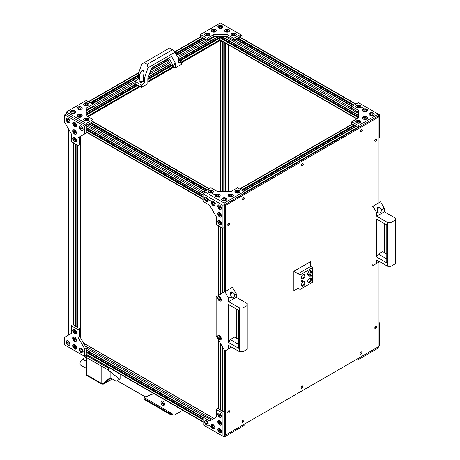 <?xml version="1.0" encoding="UTF-8"?>
<svg xmlns="http://www.w3.org/2000/svg" width="460" height="460" viewBox="0 0 460 460"><rect width="100%" height="100%" fill="white"/><g stroke="black" fill="none" stroke-linecap="round" stroke-linejoin="round"><path stroke-width="0.69" d="M88.015 116.782L140.254 86.624M147.838 82.248L173.926 67.183M181.51 62.807L220.225 40.451M69.121 334.73L68.701 334.489L68.701 129.358M220.42 39.853L220.409 40.618L221.979 41.526L222.617 41.446L222.502 191.596L222.502 41.515L221.979 41.515L221.979 191.596L221.979 41.515L221.979 191.596L221.979 41.515L220.409 40.618L220.409 191.596L220.42 39.853M222.726 191.596L222.726 41.509L222.738 191.596M224.29 42.412L224.146 42.78L225.722 43.688L227.05 43.677L225.722 43.677L225.722 191.596L225.722 43.677L225.722 191.596L225.722 43.688L224.146 42.78L224.146 191.596L224.29 42.412M227.05 191.596L227.05 44.005L227.05 191.596M228.608 191.596L228.608 44.907L228.608 191.596M92.604 121.687L209.012 188.893L92.598 121.687M90.528 122.889L206.937 190.095L90.534 122.883M91.045 122.584L207.454 189.79M90.281 123.027L206.689 190.233M86.273 131.79L203.055 199.214M86.273 129.99L203.055 197.415M86.273 129.386L203.055 196.817M86.273 129.116L203.055 196.541M86.273 127.472L203.055 194.896M86.273 125.672L203.677 193.459M87.314 124.74L204.338 192.303L87.32 124.74M88.872 123.843L205.281 191.049L88.86 123.849M83.674 343.286L213.94 418.496M85.226 345.978L212.382 419.393L85.226 345.978M86.273 348.116L204.424 416.334M86.273 349.916L203.055 417.341M203.055 418.991L86.273 351.566L203.055 418.985M86.273 351.831L203.055 419.255M86.273 352.435L203.055 419.859M86.273 354.234L203.055 421.659M83.685 343.304L213.929 418.502M218.644 408.905L218.644 340.262M218.644 295.291L218.644 225.774M220.202 409.808L220.202 342.964M220.202 337.577L220.202 336.91M220.202 298.695L220.202 298.028M220.202 294.394L220.202 226.677M220.725 410.107L220.725 343.867M220.725 294.089L220.725 226.975M220.961 410.245L220.961 344.275M220.961 293.957L220.961 227.113M222.387 411.067L222.387 346.742M222.387 293.135L222.387 227.936M223.945 411.964L223.945 349.439M223.945 292.232L223.945 227.677M228.24 411.591L228.24 411.108M228.24 224.244L228.24 223.761M218.034 36.691L219.305 37.421L218.138 36.627M219.771 37.685L220.029 37.231L218.575 36.392M358.403 116.851L219.046 36.392M220.029 37.231L358.403 117.122M220.064 37.852L358.403 117.725L219.587 37.582M234.002 40.049L351.773 108.042M225.009 36.392L358.403 113.407L225.009 36.392M235.56 39.152L351.969 106.358M239.292 36.995L355.701 104.207L239.275 37.007M237.739 37.892L354.148 105.104M237.216 38.197L353.625 105.403M236.98 38.329L353.389 105.541M221.864 36.392L358.403 115.224M219.023 36.392L358.403 116.863M218.586 38.824L357.023 118.749M375.17 327.405L375.17 326.899M375.17 140.059L375.17 139.552M374.94 327.681L374.934 327.301M374.94 140.334L374.934 139.955M179.877 61.105L220.064 37.904L219.805 37.456L179.36 60.806L219.811 37.456L179.112 60.668M219.397 40.083L220.058 39.669M220.064 39.704L181.435 62.008L220.058 39.704M173.196 66.763L147.838 81.403L173.19 66.757M139.524 86.204L87.285 116.363L139.518 86.198M171.643 65.866L147.838 79.609M137.971 85.301L86.273 115.149M171.12 65.561L147.838 79.005L171.126 65.567M86.273 114.557L137.454 85.008L86.273 114.551M170.879 65.423L147.838 78.723M137.207 84.864L86.273 114.27M201.267 36.794L174.829 52.06M138.678 72.933L88.625 101.827M202.825 37.697L175.662 53.377M138.368 74.911L90.183 102.729M203.343 37.996L175.921 53.831M138.368 75.515L90.706 103.028M203.579 38.134L176.042 54.033M167.411 59.018L151.42 68.247M138.368 75.785L90.942 103.166M205.005 38.956L176.749 55.269M168.124 60.248L150.713 70.299M138.368 77.429L92.368 103.989M206.563 39.853L177.531 56.614M168.883 61.611L149.931 72.553M136.626 80.235L92.897 105.478M215.217 36.392L178.198 57.77L215.228 36.392M168.883 63.146L149.264 74.468L168.883 63.152M135.211 82.587L86.273 110.843L135.211 82.593M178.353 59.472L218.327 36.392L178.353 59.466M169.458 64.601L148.494 76.705L169.464 64.607M135.786 84.042L86.273 112.631L135.792 84.048M360.945 130.64L360.582 130.853M360.939 130.651L360.582 130.858M361.157 130.237L360.732 130.485M302.162 164.3L301.731 164.548M243.162 198.363L242.73 198.611M352.538 124.131L239.901 189.163M354.096 125.034L241.46 190.066M354.62 125.333L241.977 190.365M354.855 125.471L242.213 190.503M356.276 126.293L243.639 191.325M357.834 127.19L244.105 192.855M73.732 325.243L73.732 142.979M75.29 326.14L75.29 143.876M75.814 326.445L75.814 144.181M76.049 326.577L76.049 144.313M77.475 327.399L77.475 145.136M79.034 328.302L79.034 144.831M80.362 337.554L80.362 136.407L80.368 337.559M81.909 340.233L81.909 135.516M81.915 340.245L81.915 135.51M360.772 352.084A1.288 0.742 -60 0 1 360.03 353.372M361.836 352.504A1.288 0.742 120 0 0 361.572 351.917A1.288 0.742 120 0 0 360.284 352.659A1.288 0.742 120 0 0 360.284 354.148A1.288 0.742 120 0 0 361.272 353.803A1.288 0.742 120 0 0 361.836 352.504M378.994 202.716L378.994 116.788L377.942 116.179L224.313 204.878L224.313 292.019M224.313 350.083L224.313 434.516L225.365 435.125L378.994 346.426L378.994 262.01M301.772 386.147A1.288 0.742 -60 0 1 301.03 387.435M228.528 410.826A1.288 0.742 -60 0 1 227.78 412.114M243.277 197.932A1.288 0.742 -60 0 1 242.535 199.22M361.278 129.806A1.288 0.742 -60 0 1 360.531 131.094M375.527 326.537A1.288 0.742 -60 0 1 374.779 327.825M375.527 139.19A1.288 0.742 -60 0 1 374.779 140.478M302.277 163.869A1.288 0.742 -60 0 1 301.53 165.157M228.528 223.48A1.288 0.742 -60 0 1 227.78 224.767M242.776 420.21A1.288 0.742 -60 0 1 242.029 421.498M378.994 116.788L225.365 205.482L225.365 291.41M225.365 350.704L225.365 435.125M302.841 386.567A1.288 0.742 120 0 0 302.571 385.98A1.288 0.742 120 0 0 301.283 386.722A1.288 0.742 120 0 0 301.283 388.211A1.288 0.742 120 0 0 302.277 387.866A1.288 0.742 120 0 0 302.841 386.567M229.592 411.246A1.288 0.742 120 0 0 229.327 410.653A1.288 0.742 120 0 0 228.039 411.401A1.288 0.742 120 0 0 228.039 412.89A1.288 0.742 120 0 0 229.028 412.545A1.288 0.742 120 0 0 229.592 411.246M244.346 198.352A1.288 0.742 120 0 0 244.076 197.765A1.288 0.742 120 0 0 242.788 198.507A1.288 0.742 120 0 0 242.788 199.996A1.288 0.742 120 0 0 243.783 199.651A1.288 0.742 120 0 0 244.346 198.352M362.342 130.232A1.288 0.742 120 0 0 362.072 129.639A1.288 0.742 120 0 0 360.784 130.381A1.288 0.742 120 0 0 360.784 131.87A1.288 0.742 120 0 0 361.778 131.525A1.288 0.742 120 0 0 362.342 130.232M376.591 326.957A1.288 0.742 120 0 0 376.326 326.364A1.288 0.742 120 0 0 375.032 327.112A1.288 0.742 120 0 0 375.032 328.601A1.288 0.742 120 0 0 376.027 328.256A1.288 0.742 120 0 0 376.591 326.957M376.591 139.61A1.288 0.742 120 0 0 376.326 139.018A1.288 0.742 120 0 0 375.032 139.765A1.288 0.742 120 0 0 375.032 141.254A1.288 0.742 120 0 0 376.027 140.909A1.288 0.742 120 0 0 376.591 139.61M303.341 164.295A1.288 0.742 120 0 0 303.077 163.702A1.288 0.742 120 0 0 301.789 164.444A1.288 0.742 120 0 0 301.789 165.933A1.288 0.742 120 0 0 302.778 165.589A1.288 0.742 120 0 0 303.341 164.295M229.592 223.899A1.288 0.742 120 0 0 229.327 223.313A1.288 0.742 120 0 0 228.039 224.054A1.288 0.742 120 0 0 228.039 225.544A1.288 0.742 120 0 0 229.028 225.199A1.288 0.742 120 0 0 229.592 223.899M243.84 420.63A1.288 0.742 120 0 0 243.576 420.037A1.288 0.742 120 0 0 242.288 420.785A1.288 0.742 120 0 0 242.288 422.274A1.288 0.742 120 0 0 243.277 421.929A1.288 0.742 120 0 0 243.84 420.63M224.313 204.878L225.365 205.482M387.63 222.513L376.688 216.194L384.33 211.784L395.272 218.103L395.272 263.787L391 266.254L391 222.513L387.63 222.513L387.63 266.254L391 266.254M384.33 208.386L380.541 201.825L372.899 206.235L376.688 212.796L378.039 212.014L377.786 211.611C376.475 208.242 377.079 206.902 379.609 207.581L381.65 209.927L384.33 208.386L384.33 211.784M384.33 252.609L384.33 223.525M379.632 261.636L376.688 263.339L376.688 259.934L387.63 266.254M386.791 258.963L378.373 254.104L382.645 251.637L386.791 254.035M378.373 220.087L376.688 219.115L376.688 257.019L386.791 262.855L386.791 224.946L376.688 219.115M376.688 216.194L376.688 212.796M372.479 206.477L372.899 206.235M376.688 263.339L372.899 265.523L372.479 264.799M376.688 257.019L378.373 254.104M378.039 262.562A2.576 1.489 -60 0 1 378.568 261.021M378.252 207.247A2.576 1.489 -60 0 1 377.206 210.26M381.65 209.927A2.576 1.489 -60 0 1 380.431 212.353A2.576 1.489 -60 0 1 378.557 212.928A2.576 1.489 -60 0 1 378.039 212.014M377.033 209.265A1.288 0.742 120 0 0 377.321 207.868M395.272 220.047L391 222.513M239.579 307.993L242.943 307.993L242.943 351.733L239.579 351.733L239.579 307.993L228.631 301.674L228.631 298.275L224.848 291.709L216.142 296.74L216.142 335.926L224.848 351.003L228.631 348.818L228.631 345.414L239.579 351.733M219.454 300.909A2.576 1.489 -120 0 0 220.742 301.035A2.576 1.489 -120 0 0 220.742 298.063A2.576 1.489 -120 0 0 218.166 296.573A2.576 1.489 -120 0 0 217.77 298.638A2.576 1.489 -120 0 0 219.454 300.909M219.454 339.791A2.576 1.489 -120 0 0 220.742 339.917A2.576 1.489 -120 0 0 220.742 336.938A2.576 1.489 -120 0 0 218.166 335.455A2.576 1.489 -120 0 0 217.77 337.519A2.576 1.489 -120 0 0 219.454 339.791M228.631 342.499L228.631 304.589L238.734 310.425L238.734 348.329L228.631 342.499L230.316 339.584L238.734 344.442M242.943 307.993L247.215 305.526L247.215 349.266L242.943 351.733M228.631 304.589L230.316 305.561M238.734 339.509L234.588 337.117L230.316 339.584M247.215 305.526L247.215 303.583L236.273 297.263L236.273 293.859L234.922 294.641L232.881 292.295C230.201 291.686 229.678 293.164 231.311 296.729L228.631 298.275M224.848 291.709L232.484 287.299L236.273 293.859M236.273 338.089L236.273 308.999M228.631 348.818L231.581 347.116M231.351 346.984A2.576 1.489 120 0 0 231.311 347.271M231.311 296.729A2.576 1.489 120 0 0 231.828 297.643A2.576 1.489 120 0 0 233.703 297.062A2.576 1.489 120 0 0 234.922 294.641M230.477 294.975A2.576 1.489 120 0 0 231.57 292.416A2.576 1.489 120 0 0 231.524 291.956M230.592 292.577A1.288 0.742 -60 0 1 230.661 292.939A1.288 0.742 -60 0 1 230.305 293.98M236.273 297.263L228.631 301.674M220.616 337.95A1.173 0.678 60 0 1 219.805 336.547M219.788 338.451A1.173 0.678 60 0 1 219.017 337.416A1.173 0.678 60 0 1 219.202 336.478A1.173 0.678 60 0 1 220.369 337.157A1.173 0.678 60 0 1 220.369 338.508A1.173 0.678 60 0 1 219.788 338.451M220.616 299.069A1.173 0.678 60 0 1 219.805 297.666M219.788 299.569A1.173 0.678 60 0 1 219.017 298.54A1.173 0.678 60 0 1 219.202 297.597A1.173 0.678 60 0 1 220.369 298.275A1.173 0.678 60 0 1 220.369 299.627A1.173 0.678 60 0 1 219.788 299.569M218.339 335.374A2.576 1.489 -120 0 0 218.149 337.479A2.576 1.489 -120 0 0 219.788 339.601A2.576 1.489 -120 0 0 220.898 339.802M218.339 296.493A2.576 1.489 -120 0 0 218.149 298.597A2.576 1.489 -120 0 0 219.788 300.719A2.576 1.489 -120 0 0 220.898 300.921M300.07 289.443L312.697 282.152L312.697 267.576L300.07 274.861L300.07 289.443L298.08 288.293L293.871 290.726L293.871 271.285L310.707 261.567L310.707 266.426L312.697 267.576M302.185 280.169A0.937 0.54 120 0 0 301.57 280.991A0.937 0.54 120 0 0 301.714 281.744A0.937 0.54 120 0 0 302.651 281.204A0.937 0.54 120 0 0 302.651 280.123A0.937 0.54 120 0 0 302.185 280.169M309.54 275.155A2.587 1.495 120 0 0 311.368 271.986A2.587 1.495 120 0 0 309.54 270.928A2.587 1.495 120 0 0 307.711 274.097A2.587 1.495 120 0 0 309.54 275.155M309.54 282.446A2.587 1.495 120 0 0 311.368 279.277A2.587 1.495 120 0 0 309.54 278.219A2.587 1.495 120 0 0 307.711 281.388A2.587 1.495 120 0 0 309.54 282.446M303.226 286.091A2.587 1.495 120 0 0 305.055 282.923A2.587 1.495 120 0 0 303.226 281.865A2.587 1.495 120 0 0 301.398 285.033A2.587 1.495 120 0 0 303.226 286.091M303.226 278.8A2.587 1.495 120 0 0 305.055 275.632A2.587 1.495 120 0 0 303.226 274.574A2.587 1.495 120 0 0 301.398 277.742A2.587 1.495 120 0 0 303.226 278.8M310.58 275.321A0.937 0.54 120 0 0 309.965 276.144A0.937 0.54 120 0 0 310.109 276.897A0.937 0.54 120 0 0 311.046 276.356A0.937 0.54 120 0 0 311.046 275.275A0.937 0.54 120 0 0 310.58 275.321M303.002 274.718A1.989 1.15 -60 0 1 303.801 274.718A1.989 1.15 -60 0 1 304.106 276.316A1.989 1.15 -60 0 1 302.806 278.07A1.989 1.15 -60 0 1 301.806 278.168A1.989 1.15 -60 0 1 301.409 277.478M309.315 271.072A1.989 1.15 -60 0 1 310.115 271.072A1.989 1.15 -60 0 1 310.419 272.671A1.989 1.15 -60 0 1 309.12 274.424A1.989 1.15 -60 0 1 308.119 274.522A1.989 1.15 -60 0 1 307.723 273.832M303.002 282.009A1.989 1.15 -60 0 1 303.801 282.009A1.989 1.15 -60 0 1 304.106 283.607A1.989 1.15 -60 0 1 302.806 285.361A1.989 1.15 -60 0 1 301.806 285.459A1.989 1.15 -60 0 1 301.409 284.769M309.315 278.363A1.989 1.15 -60 0 1 310.115 278.363A1.989 1.15 -60 0 1 310.419 279.962A1.989 1.15 -60 0 1 309.12 281.715A1.989 1.15 -60 0 1 308.119 281.813A1.989 1.15 -60 0 1 307.723 281.123M298.08 288.293L298.08 273.717L310.707 266.426M300.07 274.861L293.871 271.285M173.512 66.177L175.197 62.801L171.528 56.453L168.803 58.029L173.512 66.177L170.562 64.48L167.331 58.88M171.528 56.453L151.501 68.017L147.838 78.597L147.838 83.709L141.525 87.354L135.211 83.709L135.211 81.489L138.368 78.689L138.368 73.836L141.732 64.112L169.51 48.076L172.46 49.778L147.206 64.354L148.045 67.758L174.984 52.204L172.46 49.778M175.197 62.801L175.197 67.913L168.883 64.273L168.883 61.559M147.206 64.354L144.262 62.658M178.353 60.225L181.51 62.048L178.353 62.543L178.353 58.04L174.984 52.204M148.045 67.758L144.681 77.475L143.347 76.711L144.101 72.68L143.347 70.391C142.129 70.075 140.915 71.478 139.702 74.6L138.368 73.836M138.368 78.689L139.702 79.459L139.702 74.6M144.681 77.475L144.681 82.334L143.347 81.564L143.347 76.711M143.347 81.564C141.088 82.875 139.616 82.656 138.943 80.908L139.702 79.459M144.681 82.334L141.525 85.134L135.211 81.489M139.524 82.012A2.576 1.489 180 0 1 143.089 81.765M181.51 62.048L181.51 64.273L175.197 67.913M141.996 82.294A1.23 0.713 0 0 0 140.691 82.426M141.525 87.354L141.525 85.134M204.338 425.517L224.221 437L204.338 425.517M224.221 435.085L224.221 437L244.105 425.517L224.221 437L224.221 435.085L224.762 434.775L224.221 435.085M244.105 424.304L244.105 425.517L244.105 424.304M66.384 345.874L86.273 357.357L86.273 355.442L87.038 354.999M86.273 357.357L86.601 357.161M378.287 346.834L378.287 348.053L358.403 359.53L358.403 358.317M357.351 358.921L358.403 359.53M223.008 27.019A2.576 1.489 0 0 0 220.455 25.72A2.576 1.489 0 0 0 217.896 27.019A2.576 1.489 0 0 1 220.455 25.72A2.576 1.489 0 0 1 223.008 27.019M222.278 27.882A2.576 1.489 0 0 0 223.031 26.829A2.576 1.489 0 0 0 220.455 25.34A2.576 1.489 0 0 0 217.873 26.829A2.576 1.489 0 0 0 219.466 28.204A2.576 1.489 0 0 0 222.278 27.882A2.576 1.489 0 0 0 223.031 26.829A2.576 1.489 0 0 0 220.455 25.34A2.576 1.489 0 0 0 217.873 26.829A2.576 1.489 0 0 0 219.466 28.204A2.576 1.489 0 0 0 222.278 27.882M221.283 27.686A1.173 0.678 180 0 1 220.006 27.836A1.173 0.678 180 0 1 219.282 27.209A1.173 0.678 180 0 1 220.455 26.53A1.173 0.678 180 0 1 221.622 27.209A1.173 0.678 180 0 1 221.283 27.686A1.173 0.678 180 0 1 220.006 27.836A1.173 0.678 180 0 1 219.282 27.209A1.173 0.678 180 0 1 220.455 26.53A1.173 0.678 180 0 1 221.622 27.209A1.173 0.678 180 0 1 221.283 27.686M229.638 30.843A2.576 1.489 0 0 0 227.079 29.549A2.576 1.489 0 0 0 224.526 30.843A2.576 1.489 0 0 1 227.079 29.549A2.576 1.489 0 0 1 229.638 30.843M228.902 31.705A2.576 1.489 0 0 0 229.661 30.653A2.576 1.489 0 0 0 227.079 29.164A2.576 1.489 0 0 0 224.503 30.653A2.576 1.489 0 0 0 226.096 32.027A2.576 1.489 0 0 0 228.902 31.705A2.576 1.489 0 0 0 229.661 30.653A2.576 1.489 0 0 0 227.079 29.164A2.576 1.489 0 0 0 224.503 30.653A2.576 1.489 0 0 0 226.096 32.027A2.576 1.489 0 0 0 228.902 31.705M227.907 31.516A1.173 0.678 180 0 1 226.63 31.659A1.173 0.678 180 0 1 225.912 31.038A1.173 0.678 180 0 1 227.079 30.36A1.173 0.678 180 0 1 228.252 31.038A1.173 0.678 180 0 1 227.907 31.516A1.173 0.678 180 0 1 226.63 31.659A1.173 0.678 180 0 1 225.912 31.038A1.173 0.678 180 0 1 227.079 30.36A1.173 0.678 180 0 1 228.252 31.038A1.173 0.678 180 0 1 227.907 31.516M216.378 30.843A2.576 1.489 0 0 0 213.825 29.549A2.576 1.489 0 0 0 211.266 30.843A2.576 1.489 0 0 1 213.825 29.549A2.576 1.489 0 0 1 216.378 30.843M215.648 31.705A2.576 1.489 0 0 0 216.401 30.653A2.576 1.489 0 0 0 213.825 29.164A2.576 1.489 0 0 0 211.243 30.653A2.576 1.489 0 0 0 212.836 32.027A2.576 1.489 0 0 0 215.648 31.705A2.576 1.489 0 0 0 216.401 30.653A2.576 1.489 0 0 0 213.825 29.164A2.576 1.489 0 0 0 211.243 30.653A2.576 1.489 0 0 0 212.836 32.027A2.576 1.489 0 0 0 215.648 31.705M214.653 31.516A1.173 0.678 180 0 1 213.377 31.659A1.173 0.678 180 0 1 212.652 31.038A1.173 0.678 180 0 1 213.825 30.36A1.173 0.678 180 0 1 214.998 31.038A1.173 0.678 180 0 1 214.653 31.516A1.173 0.678 180 0 1 213.377 31.659A1.173 0.678 180 0 1 212.652 31.038A1.173 0.678 180 0 1 213.825 30.36A1.173 0.678 180 0 1 214.998 31.038A1.173 0.678 180 0 1 214.653 31.516M236.267 34.672A2.576 1.489 0 0 0 233.709 33.373A2.576 1.489 0 0 0 231.15 34.672A2.576 1.489 0 0 1 233.709 33.373A2.576 1.489 0 0 1 236.267 34.672M235.531 35.535A2.576 1.489 0 0 0 236.285 34.483A2.576 1.489 0 0 0 233.709 32.993A2.576 1.489 0 0 0 231.133 34.483A2.576 1.489 0 0 0 232.72 35.857A2.576 1.489 0 0 0 235.531 35.535A2.576 1.489 0 0 0 236.285 34.483A2.576 1.489 0 0 0 233.709 32.993A2.576 1.489 0 0 0 231.133 34.483A2.576 1.489 0 0 0 232.72 35.857A2.576 1.489 0 0 0 235.531 35.535M234.537 35.34A1.173 0.678 180 0 1 233.26 35.489A1.173 0.678 180 0 1 232.536 34.862A1.173 0.678 180 0 1 233.709 34.184A1.173 0.678 180 0 1 234.882 34.862A1.173 0.678 180 0 1 234.537 35.34A1.173 0.678 180 0 1 233.26 35.489A1.173 0.678 180 0 1 232.536 34.862A1.173 0.678 180 0 1 233.709 34.184A1.173 0.678 180 0 1 234.882 34.862A1.173 0.678 180 0 1 234.537 35.34M209.754 34.672A2.576 1.489 0 0 0 207.195 33.373A2.576 1.489 0 0 0 204.637 34.672A2.576 1.489 0 0 1 207.195 33.373A2.576 1.489 0 0 1 209.754 34.672M209.018 35.535A2.576 1.489 0 0 0 209.771 34.483A2.576 1.489 0 0 0 207.195 32.993A2.576 1.489 0 0 0 204.619 34.483A2.576 1.489 0 0 0 206.212 35.857A2.576 1.489 0 0 0 209.018 35.535A2.576 1.489 0 0 0 209.771 34.483A2.576 1.489 0 0 0 207.195 32.993A2.576 1.489 0 0 0 204.619 34.483A2.576 1.489 0 0 0 206.212 35.857A2.576 1.489 0 0 0 209.018 35.535M208.023 35.34A1.173 0.678 180 0 1 206.747 35.489A1.173 0.678 180 0 1 206.022 34.862A1.173 0.678 180 0 1 207.195 34.184A1.173 0.678 180 0 1 208.368 34.862A1.173 0.678 180 0 1 208.023 35.34A1.173 0.678 180 0 1 206.747 35.489A1.173 0.678 180 0 1 206.022 34.862A1.173 0.678 180 0 1 207.195 34.184A1.173 0.678 180 0 1 208.368 34.862A1.173 0.678 180 0 1 208.023 35.34M207.195 40.221L213.825 36.392L213.825 34.483L207.195 38.306L200.566 34.483L220.455 23L240.338 34.483L233.709 38.306L227.079 34.483L213.825 34.483L207.195 38.306L200.566 34.483L220.455 23L240.338 34.483L233.709 38.306L227.079 34.483L213.825 34.483L213.825 36.392L227.079 36.392L227.079 34.483L227.079 36.392L233.709 40.221L233.709 38.306L233.709 40.221L240.338 36.392L240.338 34.483L240.338 36.392L233.709 40.221L227.079 36.392L213.825 36.392L207.195 40.221L207.195 38.306L207.195 40.221L200.566 36.392L200.566 34.483L200.566 36.392L207.195 40.221M222.398 198.576A2.576 1.489 -0 0 0 221.662 199.439A2.576 1.489 -0 0 1 222.398 198.576A2.576 1.489 -0 0 1 225.055 198.22A2.576 1.489 -0 0 1 226.78 199.439A2.576 1.489 -0 0 0 225.055 198.22A2.576 1.489 -0 0 0 222.398 198.576M222.398 198.197A2.576 1.489 -0 0 0 221.645 199.249A2.576 1.489 -0 0 0 224.221 200.738A2.576 1.489 -0 0 0 226.797 199.249A2.576 1.489 -0 0 0 225.21 197.875A2.576 1.489 -0 0 0 222.398 198.197A2.576 1.489 -0 0 0 221.645 199.249A2.576 1.489 -0 0 0 224.221 200.738A2.576 1.489 -0 0 0 226.797 199.249A2.576 1.489 -0 0 0 225.21 197.875A2.576 1.489 -0 0 0 222.398 198.197M223.393 199.151A1.173 0.678 180 0 1 224.67 199.007A1.173 0.678 180 0 1 225.394 199.629A1.173 0.678 180 0 1 224.221 200.307A1.173 0.678 180 0 1 223.048 199.629A1.173 0.678 180 0 1 223.393 199.151A1.173 0.678 180 0 1 224.67 199.007A1.173 0.678 180 0 1 225.394 199.629A1.173 0.678 180 0 1 224.221 200.307A1.173 0.678 180 0 1 223.048 199.629A1.173 0.678 180 0 1 223.393 199.151M215.769 194.752A2.576 1.489 -0 0 0 215.038 195.615A2.576 1.489 -0 0 1 215.769 194.752A2.576 1.489 -0 0 1 218.425 194.396A2.576 1.489 -0 0 1 220.15 195.615A2.576 1.489 -0 0 0 218.425 194.396A2.576 1.489 -0 0 0 215.769 194.752M215.769 194.367A2.576 1.489 -0 0 0 215.015 195.419A2.576 1.489 -0 0 0 217.591 196.909A2.576 1.489 -0 0 0 220.173 195.419A2.576 1.489 -0 0 0 218.58 194.045A2.576 1.489 -0 0 0 215.769 194.367A2.576 1.489 -0 0 0 215.015 195.419A2.576 1.489 -0 0 0 217.591 196.909A2.576 1.489 -0 0 0 220.173 195.419A2.576 1.489 -0 0 0 218.58 194.045A2.576 1.489 -0 0 0 215.769 194.367M216.763 195.327A1.173 0.678 180 0 1 218.04 195.178A1.173 0.678 180 0 1 218.764 195.805A1.173 0.678 180 0 1 217.591 196.477A1.173 0.678 180 0 1 216.424 195.805A1.173 0.678 180 0 1 216.763 195.327A1.173 0.678 180 0 1 218.04 195.178A1.173 0.678 180 0 1 218.764 195.805A1.173 0.678 180 0 1 217.591 196.477A1.173 0.678 180 0 1 216.424 195.805A1.173 0.678 180 0 1 216.763 195.327M229.028 194.752A2.576 1.489 -0 0 0 228.292 195.615A2.576 1.489 -0 0 1 229.028 194.752A2.576 1.489 -0 0 1 231.679 194.396A2.576 1.489 -0 0 1 233.404 195.615A2.576 1.489 -0 0 0 231.679 194.396A2.576 1.489 -0 0 0 229.028 194.752M229.028 194.367A2.576 1.489 -0 0 0 228.269 195.419A2.576 1.489 -0 0 0 230.851 196.909A2.576 1.489 -0 0 0 233.427 195.419A2.576 1.489 -0 0 0 231.834 194.045A2.576 1.489 -0 0 0 229.028 194.367A2.576 1.489 -0 0 0 228.269 195.419A2.576 1.489 -0 0 0 230.851 196.909A2.576 1.489 -0 0 0 233.427 195.419A2.576 1.489 -0 0 0 231.834 194.045A2.576 1.489 -0 0 0 229.028 194.367M230.023 195.327A1.173 0.678 180 0 1 231.299 195.178A1.173 0.678 180 0 1 232.024 195.805A1.173 0.678 180 0 1 230.851 196.477A1.173 0.678 180 0 1 229.678 195.805A1.173 0.678 180 0 1 230.023 195.327A1.173 0.678 180 0 1 231.299 195.178A1.173 0.678 180 0 1 232.024 195.805A1.173 0.678 180 0 1 230.851 196.477A1.173 0.678 180 0 1 229.678 195.805A1.173 0.678 180 0 1 230.023 195.327M209.145 190.923A2.576 1.489 -0 0 0 208.409 191.785A2.576 1.489 -0 0 1 209.145 190.923A2.576 1.489 -0 0 1 211.795 190.566A2.576 1.489 -0 0 1 213.52 191.785A2.576 1.489 -0 0 0 211.795 190.566A2.576 1.489 -0 0 0 209.145 190.923M209.145 190.543A2.576 1.489 -0 0 0 208.386 191.596A2.576 1.489 -0 0 0 210.967 193.085A2.576 1.489 -0 0 0 213.543 191.596A2.576 1.489 -0 0 0 211.951 190.221A2.576 1.489 -0 0 0 209.145 190.543A2.576 1.489 -0 0 0 208.386 191.596A2.576 1.489 -0 0 0 210.967 193.085A2.576 1.489 -0 0 0 213.543 191.596A2.576 1.489 -0 0 0 211.951 190.221A2.576 1.489 -0 0 0 209.145 190.543M210.134 191.498A1.173 0.678 180 0 1 211.416 191.354A1.173 0.678 180 0 1 212.135 191.975A1.173 0.678 180 0 1 210.967 192.654A1.173 0.678 180 0 1 209.794 191.975A1.173 0.678 180 0 1 210.134 191.498A1.173 0.678 180 0 1 211.416 191.354A1.173 0.678 180 0 1 212.135 191.975A1.173 0.678 180 0 1 210.967 192.654A1.173 0.678 180 0 1 209.794 191.975A1.173 0.678 180 0 1 210.134 191.498M235.658 190.923A2.576 1.489 -0 0 0 234.922 191.785A2.576 1.489 -0 0 1 235.658 190.923A2.576 1.489 -0 0 1 238.309 190.566A2.576 1.489 -0 0 1 240.034 191.785A2.576 1.489 -0 0 0 238.309 190.566A2.576 1.489 -0 0 0 235.658 190.923M235.658 190.543A2.576 1.489 -0 0 0 234.899 191.596A2.576 1.489 -0 0 0 237.481 193.085A2.576 1.489 -0 0 0 240.057 191.596A2.576 1.489 -0 0 0 238.464 190.221A2.576 1.489 -0 0 0 235.658 190.543A2.576 1.489 -0 0 0 234.899 191.596A2.576 1.489 -0 0 0 237.481 193.085A2.576 1.489 -0 0 0 240.057 191.596A2.576 1.489 -0 0 0 238.464 190.221A2.576 1.489 -0 0 0 235.658 190.543M236.647 191.498A1.173 0.678 180 0 1 237.929 191.354A1.173 0.678 180 0 1 238.648 191.975A1.173 0.678 180 0 1 237.481 192.654A1.173 0.678 180 0 1 236.308 191.975A1.173 0.678 180 0 1 236.647 191.498A1.173 0.678 180 0 1 237.929 191.354A1.173 0.678 180 0 1 238.648 191.975A1.173 0.678 180 0 1 237.481 192.654A1.173 0.678 180 0 1 236.308 191.975A1.173 0.678 180 0 1 236.647 191.498M230.851 191.596L237.481 187.766L244.105 191.596L224.221 203.073L204.338 191.596L210.967 187.766L217.591 191.596L230.851 191.596L237.481 187.766L244.105 191.596L224.221 203.073L204.338 191.596L210.967 187.766L217.591 191.596L230.851 191.596M204.338 193.073L204.338 191.596L204.338 193.073L203.055 193.815L203.055 201.468L209.685 205.292L216.309 216.775L216.309 224.428L222.939 228.258L222.939 205.292L203.055 193.815M224.221 204.987L224.221 203.073L224.221 204.987M244.105 193.447L244.105 191.596L244.105 193.447M70.46 112.142A2.576 1.489 180 0 1 73.013 110.843A2.576 1.489 180 0 1 75.572 112.142M74.836 112.999A2.576 1.489 180 0 1 72.03 113.327A2.576 1.489 180 0 1 70.438 111.947A2.576 1.489 180 0 1 73.013 110.463A2.576 1.489 180 0 1 75.595 111.947A2.576 1.489 180 0 1 74.836 112.999M73.841 112.809A1.173 0.678 -0 0 0 74.186 112.332A1.173 0.678 -0 0 0 73.013 111.653A1.173 0.678 -0 0 0 71.84 112.332A1.173 0.678 -0 0 0 72.565 112.959A1.173 0.678 -0 0 0 73.841 112.809M77.084 115.966A2.576 1.489 180 0 1 79.643 114.672A2.576 1.489 180 0 1 82.202 115.966M81.466 116.828A2.576 1.489 180 0 1 78.654 117.15A2.576 1.489 180 0 1 77.067 115.776A2.576 1.489 180 0 1 79.643 114.287A2.576 1.489 180 0 1 82.219 115.776A2.576 1.489 180 0 1 81.466 116.828M80.471 116.639A1.173 0.678 -0 0 0 80.816 116.162A1.173 0.678 -0 0 0 79.643 115.483A1.173 0.678 -0 0 0 78.47 116.162A1.173 0.678 -0 0 0 79.195 116.782A1.173 0.678 -0 0 0 80.471 116.639M77.084 108.313A2.576 1.489 180 0 1 79.643 107.019A2.576 1.489 180 0 1 82.202 108.313M81.466 109.175A2.576 1.489 180 0 1 78.654 109.497A2.576 1.489 180 0 1 77.067 108.123A2.576 1.489 180 0 1 79.643 106.634A2.576 1.489 180 0 1 82.219 108.123A2.576 1.489 180 0 1 81.466 109.175M80.471 108.985A1.173 0.678 -0 0 0 80.816 108.502A1.173 0.678 -0 0 0 79.643 107.83A1.173 0.678 -0 0 0 78.47 108.502A1.173 0.678 -0 0 0 79.195 109.129A1.173 0.678 -0 0 0 80.471 108.985M83.714 119.795A2.576 1.489 180 0 1 86.273 118.496A2.576 1.489 180 0 1 88.826 119.795M88.096 120.652A2.576 1.489 180 0 1 85.284 120.98A2.576 1.489 180 0 1 83.691 119.6A2.576 1.489 180 0 1 86.273 118.116A2.576 1.489 180 0 1 88.849 119.6A2.576 1.489 180 0 1 88.096 120.652M87.101 120.462A1.173 0.678 -0 0 0 87.44 119.985A1.173 0.678 -0 0 0 86.273 119.307A1.173 0.678 -0 0 0 85.1 119.985A1.173 0.678 -0 0 0 85.824 120.612A1.173 0.678 -0 0 0 87.101 120.462M83.714 104.489A2.576 1.489 180 0 1 86.273 103.189A2.576 1.489 180 0 1 88.826 104.489M88.096 105.346A2.576 1.489 180 0 1 85.284 105.668A2.576 1.489 180 0 1 83.691 104.293A2.576 1.489 180 0 1 86.273 102.81A2.576 1.489 180 0 1 88.849 104.293A2.576 1.489 180 0 1 88.096 105.346M87.101 105.156A1.173 0.678 -0 0 0 87.44 104.679A1.173 0.678 -0 0 0 86.273 104A1.173 0.678 -0 0 0 85.1 104.679A1.173 0.678 -0 0 0 85.824 105.305A1.173 0.678 -0 0 0 87.101 105.156M64.728 114.822L64.728 122.475L71.357 133.952L71.357 141.605L77.987 145.435L79.643 144.474L79.643 136.821L77.987 137.781L86.273 132.998L86.273 125.344L84.611 126.299L64.728 114.822L66.384 113.861L66.384 111.947L86.273 123.429L86.273 125.344L66.384 113.861L86.273 125.344L92.897 121.515L92.897 119.6L86.273 115.776L86.273 108.123L92.897 104.293L92.897 106.208L86.273 110.038M86.273 123.429L92.897 119.6M92.897 104.293L86.273 100.47L66.384 111.947M369.104 114.316A2.576 1.489 180 0 1 369.834 113.453A2.576 1.489 180 0 1 372.491 113.097A2.576 1.489 180 0 1 374.216 114.316M369.834 113.074A2.576 1.489 180 0 1 372.646 112.752A2.576 1.489 180 0 1 374.239 114.126A2.576 1.489 180 0 1 371.657 115.615A2.576 1.489 180 0 1 369.081 114.126A2.576 1.489 180 0 1 369.834 113.074M370.829 114.028A1.173 0.678 0 0 0 370.49 114.505A1.173 0.678 0 0 0 371.657 115.184A1.173 0.678 0 0 0 372.83 114.505A1.173 0.678 0 0 0 372.105 113.884A1.173 0.678 0 0 0 370.829 114.028M362.474 110.492A2.576 1.489 180 0 1 363.21 109.629A2.576 1.489 180 0 1 365.861 109.273A2.576 1.489 180 0 1 367.586 110.492M363.21 109.244A2.576 1.489 180 0 1 366.016 108.922A2.576 1.489 180 0 1 367.609 110.296A2.576 1.489 180 0 1 365.033 111.786A2.576 1.489 180 0 1 362.451 110.296A2.576 1.489 180 0 1 363.21 109.244M364.205 110.204A1.173 0.678 0 0 0 363.86 110.682A1.173 0.678 0 0 0 365.033 111.36A1.173 0.678 0 0 0 366.2 110.682A1.173 0.678 0 0 0 365.481 110.055A1.173 0.678 0 0 0 364.205 110.204M362.474 118.145A2.576 1.489 180 0 1 363.21 117.283A2.576 1.489 180 0 1 365.861 116.926A2.576 1.489 180 0 1 367.586 118.145M363.21 116.897A2.576 1.489 180 0 1 366.016 116.575A2.576 1.489 180 0 1 367.609 117.95A2.576 1.489 180 0 1 365.033 119.439A2.576 1.489 180 0 1 362.451 117.95A2.576 1.489 180 0 1 363.21 116.897M364.205 117.858A1.173 0.678 0 0 0 363.86 118.335A1.173 0.678 0 0 0 365.033 119.013A1.173 0.678 0 0 0 366.2 118.335A1.173 0.678 0 0 0 365.481 117.708A1.173 0.678 0 0 0 364.205 117.858M355.844 106.662A2.576 1.489 180 0 1 356.58 105.8A2.576 1.489 180 0 1 359.231 105.443A2.576 1.489 180 0 1 360.962 106.662M356.58 105.42A2.576 1.489 180 0 1 359.386 105.098A2.576 1.489 180 0 1 360.979 106.473A2.576 1.489 180 0 1 358.403 107.962A2.576 1.489 180 0 1 355.827 106.473A2.576 1.489 180 0 1 356.58 105.42M357.575 106.375A1.173 0.678 0 0 0 357.23 106.852A1.173 0.678 0 0 0 358.403 107.531A1.173 0.678 0 0 0 359.576 106.852A1.173 0.678 0 0 0 358.852 106.231A1.173 0.678 0 0 0 357.575 106.375M355.844 121.969A2.576 1.489 180 0 1 356.58 121.106A2.576 1.489 180 0 1 359.231 120.75A2.576 1.489 180 0 1 360.962 121.969M356.58 120.727A2.576 1.489 180 0 1 359.386 120.405A2.576 1.489 180 0 1 360.979 121.779A2.576 1.489 180 0 1 358.403 123.268A2.576 1.489 180 0 1 355.827 121.779A2.576 1.489 180 0 1 356.58 120.727M357.575 121.681A1.173 0.678 0 0 0 357.23 122.159A1.173 0.678 0 0 0 358.403 122.837A1.173 0.678 0 0 0 359.576 122.159A1.173 0.678 0 0 0 358.852 121.538A1.173 0.678 0 0 0 357.575 121.681M358.351 127.489L351.773 123.694L351.773 121.779L358.403 125.603L378.287 114.126L358.403 102.643L351.773 106.473L358.403 110.296L358.403 117.95L351.773 121.779M358.403 112.211L351.773 108.387L351.773 106.473M377.993 116.207L378.287 114.126L379.569 114.868L377.913 115.822L377.913 116.196M358.403 127.46L358.403 125.603M378.994 346.161L379.569 345.834L379.569 322.868L378.994 323.202M378.994 322.541L379.569 322.868M218.511 428.208A2.576 1.489 -120 0 0 218.132 429.278A2.576 1.489 -120 0 0 219.155 431.75A2.576 1.489 -120 0 0 221.07 432.636M217.804 429.467A2.576 1.489 -120 0 0 218.931 432.061A2.576 1.489 -120 0 0 220.915 432.751A2.576 1.489 -120 0 0 220.915 429.778A2.576 1.489 -120 0 0 218.339 428.289A2.576 1.489 -120 0 0 217.804 429.467M219.127 429.853A1.173 0.678 60 0 1 219.374 429.312A1.173 0.678 60 0 1 220.541 429.991A1.173 0.678 60 0 1 220.541 431.342A1.173 0.678 60 0 1 219.638 431.031A1.173 0.678 60 0 1 219.127 429.853M211.887 424.384A2.576 1.489 -120 0 0 211.508 425.448A2.576 1.489 -120 0 0 212.526 427.926A2.576 1.489 -120 0 0 214.44 428.812M211.174 425.638A2.576 1.489 -120 0 0 212.302 428.237A2.576 1.489 -120 0 0 214.285 428.927A2.576 1.489 -120 0 0 214.285 425.948A2.576 1.489 -120 0 0 211.709 424.459A2.576 1.489 -120 0 0 211.174 425.638M212.503 426.023A1.173 0.678 60 0 1 212.744 425.488A1.173 0.678 60 0 1 213.917 426.161A1.173 0.678 60 0 1 213.917 427.518A1.173 0.678 60 0 1 213.014 427.202A1.173 0.678 60 0 1 212.503 426.023M218.511 420.555A2.576 1.489 -120 0 0 218.132 421.624A2.576 1.489 -120 0 0 219.155 424.097A2.576 1.489 -120 0 0 221.07 424.982M217.804 421.814A2.576 1.489 -120 0 0 218.931 424.407A2.576 1.489 -120 0 0 220.915 425.097A2.576 1.489 -120 0 0 220.915 422.125A2.576 1.489 -120 0 0 218.339 420.635A2.576 1.489 -120 0 0 217.804 421.814M219.127 422.194A1.173 0.678 60 0 1 219.374 421.659A1.173 0.678 60 0 1 220.541 422.337A1.173 0.678 60 0 1 220.541 423.689A1.173 0.678 60 0 1 219.638 423.378A1.173 0.678 60 0 1 219.127 422.194M205.258 420.555A2.576 1.489 -120 0 0 204.878 421.624A2.576 1.489 -120 0 0 205.896 424.097A2.576 1.489 -120 0 0 207.811 424.982M204.545 421.814A2.576 1.489 -120 0 0 205.672 424.407A2.576 1.489 -120 0 0 207.661 425.097A2.576 1.489 -120 0 0 207.661 422.125A2.576 1.489 -120 0 0 205.079 420.635A2.576 1.489 -120 0 0 204.545 421.814M205.873 422.199A1.173 0.678 60 0 1 206.114 421.659A1.173 0.678 60 0 1 207.287 422.337A1.173 0.678 60 0 1 207.287 423.689A1.173 0.678 60 0 1 206.385 423.378A1.173 0.678 60 0 1 205.873 422.199M218.511 412.902A2.576 1.489 -120 0 0 218.132 413.971A2.576 1.489 -120 0 0 219.155 416.444A2.576 1.489 -120 0 0 221.07 417.329M217.804 414.161A2.576 1.489 -120 0 0 218.931 416.754A2.576 1.489 -120 0 0 220.915 417.444A2.576 1.489 -120 0 0 220.915 414.466A2.576 1.489 -120 0 0 218.339 412.982A2.576 1.489 -120 0 0 217.804 414.161M219.127 414.541A1.173 0.678 60 0 1 219.374 414.006A1.173 0.678 60 0 1 220.541 414.684A1.173 0.678 60 0 1 220.541 416.035A1.173 0.678 60 0 1 219.638 415.719A1.173 0.678 60 0 1 219.127 414.541M216.309 417.128L216.309 409.475L222.939 413.298L222.939 436.258L203.055 424.781L203.055 417.128L209.685 420.952L216.309 417.128M224.313 412.177L217.971 408.514L216.309 409.475M211.341 419.997L204.711 416.168L203.055 417.128M224.595 434.677L224.595 435.304L222.939 436.258M224.313 412.505L222.939 413.298M378.994 138.161L379.569 137.827L379.569 114.868M221.07 209.323A2.576 1.489 60 0 1 219.155 208.437A2.576 1.489 60 0 1 218.132 205.965A2.576 1.489 60 0 1 218.511 204.895M217.804 206.155A2.576 1.489 60 0 1 218.339 204.976A2.576 1.489 60 0 1 220.915 206.465A2.576 1.489 60 0 1 220.915 209.438A2.576 1.489 60 0 1 218.931 208.748A2.576 1.489 60 0 1 217.804 206.155M219.127 206.54A1.173 0.678 -120 0 0 219.638 207.719A1.173 0.678 -120 0 0 220.541 208.029A1.173 0.678 -120 0 0 220.541 206.678A1.173 0.678 -120 0 0 219.374 205.999A1.173 0.678 -120 0 0 219.127 206.54M214.44 205.499A2.576 1.489 60 0 1 212.526 204.614A2.576 1.489 60 0 1 211.508 202.136A2.576 1.489 60 0 1 211.887 201.072M211.174 202.331A2.576 1.489 60 0 1 211.709 201.146A2.576 1.489 60 0 1 214.285 202.636A2.576 1.489 60 0 1 214.285 205.614A2.576 1.489 60 0 1 212.302 204.924A2.576 1.489 60 0 1 211.174 202.331M212.503 202.71A1.173 0.678 -120 0 0 213.014 203.889A1.173 0.678 -120 0 0 213.917 204.205A1.173 0.678 -120 0 0 213.917 202.848A1.173 0.678 -120 0 0 212.744 202.176A1.173 0.678 -120 0 0 212.503 202.71M221.07 216.982A2.576 1.489 60 0 1 219.155 216.096A2.576 1.489 60 0 1 218.132 213.618A2.576 1.489 60 0 1 218.511 212.549M217.804 213.808A2.576 1.489 60 0 1 218.339 212.629A2.576 1.489 60 0 1 220.915 214.118A2.576 1.489 60 0 1 220.915 217.091A2.576 1.489 60 0 1 218.931 216.401A2.576 1.489 60 0 1 217.804 213.808M219.127 214.193A1.173 0.678 -120 0 0 219.638 215.372A1.173 0.678 -120 0 0 220.541 215.683A1.173 0.678 -120 0 0 220.541 214.331A1.173 0.678 -120 0 0 219.374 213.653A1.173 0.678 -120 0 0 219.127 214.193M207.811 201.67A2.576 1.489 60 0 1 205.896 200.784A2.576 1.489 60 0 1 204.878 198.312A2.576 1.489 60 0 1 205.258 197.242M204.545 198.501A2.576 1.489 60 0 1 205.079 197.323A2.576 1.489 60 0 1 207.661 198.812A2.576 1.489 60 0 1 207.661 201.785A2.576 1.489 60 0 1 205.672 201.095A2.576 1.489 60 0 1 204.545 198.501M205.873 198.887A1.173 0.678 -120 0 0 206.385 200.065A1.173 0.678 -120 0 0 207.287 200.376A1.173 0.678 -120 0 0 207.287 199.025A1.173 0.678 -120 0 0 206.114 198.346A1.173 0.678 -120 0 0 205.873 198.887M221.07 224.635A2.576 1.489 60 0 1 219.155 223.75A2.576 1.489 60 0 1 218.132 221.271A2.576 1.489 60 0 1 218.511 220.208M217.804 221.461A2.576 1.489 60 0 1 218.339 220.282A2.576 1.489 60 0 1 220.915 221.772A2.576 1.489 60 0 1 220.915 224.744A2.576 1.489 60 0 1 218.931 224.054A2.576 1.489 60 0 1 217.804 221.461M219.127 221.846A1.173 0.678 -120 0 0 219.638 223.025A1.173 0.678 -120 0 0 220.541 223.336A1.173 0.678 -120 0 0 220.541 221.984A1.173 0.678 -120 0 0 219.374 221.306A1.173 0.678 -120 0 0 219.127 221.846M224.595 204.711L224.595 204.338L222.939 205.292M224.313 227.458L222.939 228.258M240.338 37.283L240.338 36.392L241.994 35.437L240.338 34.483M241.994 38.237L241.994 35.437M73.56 336.869A2.576 1.489 -120 0 0 73.715 339.733A2.576 1.489 -120 0 0 76.113 341.297M74.669 337.071A2.576 1.489 -120 0 0 73.382 336.944A2.576 1.489 -120 0 0 73.382 339.923A2.576 1.489 -120 0 0 75.963 341.412A2.576 1.489 -120 0 0 76.354 339.342A2.576 1.489 -120 0 0 74.669 337.071M75.003 338.031A1.173 0.678 60 0 1 75.768 339.06A1.173 0.678 60 0 1 75.59 340.003A1.173 0.678 60 0 1 74.416 339.325A1.173 0.678 60 0 1 74.416 337.973A1.173 0.678 60 0 1 75.003 338.031M66.93 340.693A2.576 1.489 -120 0 0 67.085 343.557A2.576 1.489 -120 0 0 69.489 345.121M68.045 340.9A2.576 1.489 -120 0 0 66.752 340.774A2.576 1.489 -120 0 0 66.752 343.747A2.576 1.489 -120 0 0 69.333 345.236A2.576 1.489 -120 0 0 69.73 343.171A2.576 1.489 -120 0 0 68.045 340.9M68.373 341.855A1.173 0.678 60 0 1 69.138 342.89A1.173 0.678 60 0 1 68.96 343.827A1.173 0.678 60 0 1 67.787 343.154A1.173 0.678 60 0 1 67.787 341.797A1.173 0.678 60 0 1 68.373 341.855M73.56 344.523A2.576 1.489 -120 0 0 73.715 347.386A2.576 1.489 -120 0 0 76.113 348.95M74.669 344.724A2.576 1.489 -120 0 0 73.382 344.597A2.576 1.489 -120 0 0 73.382 347.576A2.576 1.489 -120 0 0 75.963 349.065A2.576 1.489 -120 0 0 76.354 347.001A2.576 1.489 -120 0 0 74.669 344.724M75.003 345.684A1.173 0.678 60 0 1 75.768 346.714A1.173 0.678 60 0 1 75.59 347.656A1.173 0.678 60 0 1 74.416 346.978A1.173 0.678 60 0 1 74.416 345.627A1.173 0.678 60 0 1 75.003 345.684M73.56 329.216A2.576 1.489 -120 0 0 73.715 332.074A2.576 1.489 -120 0 0 76.113 333.644M74.669 329.417A2.576 1.489 -120 0 0 73.382 329.291A2.576 1.489 -120 0 0 73.382 332.269A2.576 1.489 -120 0 0 75.963 333.759A2.576 1.489 -120 0 0 76.354 331.689A2.576 1.489 -120 0 0 74.669 329.417M75.003 330.378A1.173 0.678 60 0 1 75.768 331.407A1.173 0.678 60 0 1 75.59 332.35A1.173 0.678 60 0 1 74.416 331.671A1.173 0.678 60 0 1 74.416 330.32A1.173 0.678 60 0 1 75.003 330.378M80.189 348.346A2.576 1.489 -120 0 0 80.345 351.21A2.576 1.489 -120 0 0 82.742 352.774M81.299 348.553A2.576 1.489 -120 0 0 80.011 348.427A2.576 1.489 -120 0 0 80.011 351.4A2.576 1.489 -120 0 0 82.587 352.889A2.576 1.489 -120 0 0 82.984 350.825A2.576 1.489 -120 0 0 81.299 348.553M81.633 349.508A1.173 0.678 60 0 1 82.397 350.543A1.173 0.678 60 0 1 82.219 351.48A1.173 0.678 60 0 1 81.046 350.808A1.173 0.678 60 0 1 81.046 349.45A1.173 0.678 60 0 1 81.633 349.508M71.357 333.437L71.357 325.784L77.987 329.613L77.987 337.266L84.611 348.743L84.611 356.397L64.728 344.919L64.728 337.266L71.357 333.437M84.611 356.397L86.273 355.442L86.273 347.789L79.643 336.306L79.643 328.653L73.013 324.829L71.357 325.784M86.273 347.789L84.611 348.743M79.643 336.306L77.987 337.266M79.643 328.653L77.987 329.613M76.113 134.159A2.576 1.489 60 0 1 75.003 133.952A2.576 1.489 60 0 1 73.37 131.836A2.576 1.489 60 0 1 73.56 129.731M74.669 134.148A2.576 1.489 60 0 1 72.99 131.87A2.576 1.489 60 0 1 73.382 129.806A2.576 1.489 60 0 1 75.963 131.296A2.576 1.489 60 0 1 75.963 134.274A2.576 1.489 60 0 1 74.669 134.148M75.003 132.808A1.173 0.678 -120 0 0 75.59 132.865A1.173 0.678 -120 0 0 75.59 131.508A1.173 0.678 -120 0 0 74.416 130.835A1.173 0.678 -120 0 0 74.238 131.773A1.173 0.678 -120 0 0 75.003 132.808M69.489 122.676A2.576 1.489 60 0 1 68.373 122.475A2.576 1.489 60 0 1 66.74 120.353A2.576 1.489 60 0 1 66.93 118.249M68.045 122.665A2.576 1.489 60 0 1 66.361 120.393A2.576 1.489 60 0 1 66.752 118.329A2.576 1.489 60 0 1 69.333 119.813A2.576 1.489 60 0 1 69.333 122.791A2.576 1.489 60 0 1 68.045 122.665M68.373 121.325A1.173 0.678 -120 0 0 68.96 121.382A1.173 0.678 -120 0 0 68.96 120.031A1.173 0.678 -120 0 0 67.787 119.353A1.173 0.678 -120 0 0 67.608 120.29A1.173 0.678 -120 0 0 68.373 121.325M76.113 126.506A2.576 1.489 60 0 1 75.003 126.299A2.576 1.489 60 0 1 73.37 124.177A2.576 1.489 60 0 1 73.56 122.078M74.669 126.488A2.576 1.489 60 0 1 72.99 124.217A2.576 1.489 60 0 1 73.382 122.153A2.576 1.489 60 0 1 75.963 123.642A2.576 1.489 60 0 1 75.963 126.621A2.576 1.489 60 0 1 74.669 126.488M75.003 125.154A1.173 0.678 -120 0 0 75.59 125.212A1.173 0.678 -120 0 0 75.59 123.855A1.173 0.678 -120 0 0 74.416 123.182A1.173 0.678 -120 0 0 74.238 124.12A1.173 0.678 -120 0 0 75.003 125.154M76.113 141.812A2.576 1.489 60 0 1 75.003 141.605A2.576 1.489 60 0 1 73.37 139.489A2.576 1.489 60 0 1 73.56 137.385M74.669 141.801A2.576 1.489 60 0 1 72.99 139.529A2.576 1.489 60 0 1 73.382 137.459A2.576 1.489 60 0 1 75.963 138.949A2.576 1.489 60 0 1 75.963 141.927A2.576 1.489 60 0 1 74.669 141.801M75.003 140.461A1.173 0.678 -120 0 0 75.59 140.518A1.173 0.678 -120 0 0 75.59 139.161A1.173 0.678 -120 0 0 74.416 138.489A1.173 0.678 -120 0 0 74.238 139.426A1.173 0.678 -120 0 0 75.003 140.461M82.742 130.329A2.576 1.489 60 0 1 81.633 130.128A2.576 1.489 60 0 1 79.994 128.006A2.576 1.489 60 0 1 80.189 125.902M81.299 130.318A2.576 1.489 60 0 1 79.614 128.047A2.576 1.489 60 0 1 80.011 125.982A2.576 1.489 60 0 1 82.587 127.472A2.576 1.489 60 0 1 82.587 130.445A2.576 1.489 60 0 1 81.299 130.318M81.633 128.978A1.173 0.678 -120 0 0 82.219 129.036A1.173 0.678 -120 0 0 82.219 127.684A1.173 0.678 -120 0 0 81.046 127.006A1.173 0.678 -120 0 0 80.868 127.943A1.173 0.678 -120 0 0 81.633 128.978M84.611 133.952L84.611 126.299M77.987 145.435L77.987 137.781M162.898 402.54A0.77 0.448 -120 0 0 163.369 403.357M144.865 399.826L144.032 398.245L144.865 399.826L170.154 414.425L172.166 414.259M153.835 393.559L145.136 396.865M163.277 403.742A1.064 0.615 60 0 1 162.552 402.195A1.064 0.615 -120 0 0 162.242 402.23A1.064 0.615 -120 0 0 162.081 403.086A1.064 0.615 -120 0 0 162.777 404.024A1.064 0.615 -120 0 0 163.311 404.081A1.064 0.615 -120 0 0 163.501 403.822A1.064 0.615 60 0 1 163.277 403.742M174.012 405.208L174.012 415.322L182.769 410.268M174.012 415.322L171.833 414.063L172.115 413.661L144.083 397.474L153.927 393.616M162.777 405.26L162.282 404.972A1.874 1.081 60 0 1 160.954 402.678A1.874 1.081 60 0 1 162.282 401.913A1.874 1.081 60 0 1 163.605 404.208A1.874 1.081 60 0 1 162.282 404.972L162.777 405.26A2.576 1.489 60 0 0 164.599 404.208A2.576 1.489 60 0 0 162.777 401.051A2.576 1.489 60 0 0 160.954 402.103L160.954 402.678M162.282 404.886A1.771 1.023 60 0 1 161.029 402.718A1.771 1.023 60 0 1 162.282 402A1.771 1.023 60 0 1 163.53 404.162A1.771 1.023 60 0 1 162.282 404.886M172.115 413.661L170.539 413.879L170.154 414.425M144.584 397.181L143.911 397.779L144.032 398.245M144.48 398.837L170.539 413.879M102.988 383.559L101.798 383.554L102.988 383.559L110.13 377.723L102.988 383.559L102.988 384.134L103.339 384.134L110.751 378.08M102.988 384.134L101.798 384.134L86.739 375.435L86.739 374.865L101.798 383.554L101.798 384.134M112.286 378.971L103.339 384.134M101.798 366.419L101.798 383.559L86.739 374.865L86.739 357.725M86.739 368.655L80.747 365.194A3.571 2.064 -60 0 1 80.195 362.336A3.571 2.064 -60 0 1 82.53 359.185L86.739 361.617M85.974 357.184L82.53 359.174L86.739 361.6M109.244 367.816L108.474 368.259L86.601 355.632L87.371 355.189M93.564 361.663L86.601 357.644L86.601 355.632M120.1 374.084L120.1 379.017L116.236 381.248L110.13 377.723L110.13 371.709M103.057 367.046L87.101 357.932M102.062 366.568L103.057 367.143M107.979 369.984L119.6 379.161L107.979 369.892L95.467 362.762M108.474 368.259L108.474 370.271M223.813 191.596L223.813 42.136L223.813 191.596M89.217 123.642L205.626 190.848M86.273 127.88L203.055 195.304M86.273 350.324L203.055 417.749M222.03 410.86L222.03 346.133M222.03 293.336L222.03 227.729M235.905 38.95L352.314 106.162M221.191 36.392L358.403 115.615M218.247 36.84L178.353 59.875M169.809 64.808L148.315 77.217M136.137 84.249L86.273 113.034M204.654 38.755L176.577 54.964M167.946 59.944L150.886 69.793M138.368 77.021L92.011 103.782M355.925 126.092L243.288 191.118M77.119 327.198L77.119 144.934M117.237 380.673L145.331 396.888M171.758 414.489L171.994 414.155M220.144 191.596L220.144 40.233L220.144 191.596M222.778 191.596L222.778 41.544L222.778 191.596M224.054 191.596L224.054 42.625L224.054 191.596M228.712 191.596L228.712 44.965L228.712 191.596M92.88 121.526L209.288 188.738M77.245 115.54L78.47 116.248M90.246 123.044L206.655 190.256M212.135 193.418L216.424 195.891M218.764 197.242L219.086 197.432M73.272 124.608L76.262 126.333M86.273 132.112L203.055 199.536M86.273 129.07L203.055 196.495M208.535 199.657L212.819 202.13M215.165 203.481L215.487 203.671M86.273 127.598L203.055 195.023M88.975 123.78L205.384 190.986M214.049 418.433L83.565 343.097M203.055 417.467L86.273 350.043M203.055 418.939L86.273 351.515M215.113 428.938L208.058 424.867M203.055 421.981L86.273 354.556M76.262 348.778L73.272 347.053M218.368 225.618L218.368 295.452M218.368 339.785L218.368 408.744M218.368 420.618L218.368 423.401M221.001 227.136L221.001 293.928M221.001 344.344L221.001 410.268M222.278 227.873L222.278 293.192M222.278 346.553L222.278 411.004M228.206 223.802L228.206 224.302M228.206 411.148L228.206 411.648M219.127 36.392L358.403 116.8M356.764 118.898L220.024 39.951M358.403 115.334L221.68 36.392M352.078 106.3L235.669 39.088M368.034 111.004L360.979 106.933M355.977 104.046L239.568 36.84M353.343 105.564L236.94 38.358M374.894 327.727L374.894 327.399M374.894 140.38L374.894 140.053M219.868 40.135L181.51 62.278M173.472 66.918L147.838 81.719M139.8 86.359L87.561 116.518M219.495 37.312L179.078 60.645M170.838 65.4L147.838 78.683M137.172 84.841L86.273 114.229M213.63 29.337L211.249 30.716M200.991 36.639L174.622 51.859M138.816 72.53L88.349 101.671M203.625 38.157L176.059 54.073M167.434 59.052L151.403 68.304M138.368 75.831L90.982 103.189M204.895 38.893L176.697 55.171M168.067 60.157L150.765 70.144M138.368 77.303L92.259 103.925M218.546 36.392L178.353 59.599M169.573 64.67L148.436 76.872M135.901 84.111L86.273 112.763M361.18 130.186L360.761 130.427M302.18 164.249L301.76 164.49M243.185 198.312L242.765 198.553M364.855 116.708L362.463 118.088M352.262 123.976L239.625 189.008M354.896 125.494L242.259 190.526M356.172 126.23L243.53 191.262M242.069 421.314L242.385 421.13M301.064 387.251L301.386 387.067M360.065 353.188L360.381 353.004M73.456 142.819L73.456 325.082M73.456 336.904L73.456 339.739M76.09 144.342L76.09 326.606M77.366 145.078L77.366 327.336M82.024 129.657L82.024 130.306M82.024 135.447L82.024 340.434M145.239 396.928L117.162 380.713"/></g></svg>
